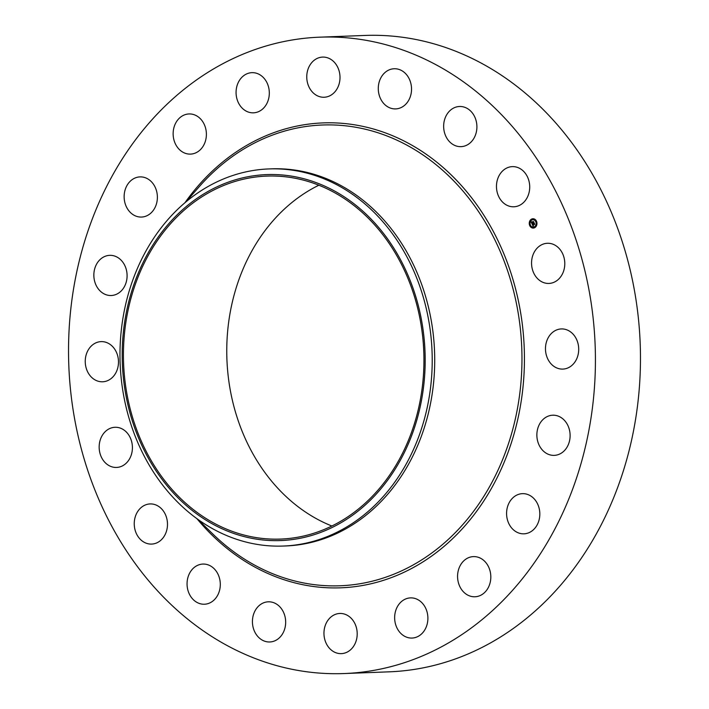 <?xml version="1.0" encoding="UTF-8"?>
<svg xmlns="http://www.w3.org/2000/svg" width="709" height="709" viewBox="0 0 709 709"><rect width="100%" height="100%" fill="white"/><g stroke="black" fill="none" stroke-linecap="round" stroke-linejoin="round"><path stroke-width="1.06" d="M531.732 260.097A20.1 16.617 87.8 0 1 547.41 243.276A20.1 16.617 87.8 0 1 564.612 266.619A20.1 16.617 87.8 0 1 548.934 283.44A20.1 16.617 87.8 0 1 531.732 260.097M319.839 37.169L364.887 35.45A318.421 263.358 87.8 0 1 415.997 39.509A318.421 263.358 87.8 0 1 640.13 374.556A318.421 263.358 87.8 0 1 389.161 671.831L344.113 673.55A318.421 263.358 87.8 0 1 293.003 669.491A318.421 263.358 87.8 0 1 68.87 334.444A318.421 263.358 87.8 0 1 319.839 37.169A318.421 263.358 87.8 0 1 370.958 41.228A318.421 263.358 87.8 0 1 595.081 376.275A318.421 263.358 87.8 0 1 344.113 673.55M268.906 168.928L271.405 168.839A188.691 156.069 87.8 0 1 301.697 171.241A188.691 156.069 87.8 0 1 434.511 369.788A188.691 156.069 87.8 0 1 285.789 545.957L283.29 546.045A188.691 156.069 87.8 0 1 252.998 543.643A188.691 156.069 87.8 0 1 129.525 419.861A188.691 156.069 87.8 0 1 158.648 231.143A188.691 156.069 87.8 0 1 268.906 168.928A188.691 156.069 87.8 0 1 299.189 171.339A188.691 156.069 87.8 0 1 422.67 295.121A188.691 156.069 87.8 0 1 393.539 483.83A188.691 156.069 87.8 0 1 283.29 546.045M387.655 480.179A183.108 151.442 87.8 0 1 173.873 493.526A183.108 151.442 87.8 0 1 159.72 234.98A183.108 151.442 87.8 0 1 373.501 221.633A183.108 151.442 87.8 0 1 387.655 480.179M251.456 536.748A181.619 150.211 87.8 0 1 123.623 345.655A181.619 150.211 87.8 0 1 266.761 176.098A181.619 150.211 87.8 0 1 295.919 178.411A181.619 150.211 87.8 0 1 423.752 369.513A181.619 150.211 87.8 0 1 280.604 539.07A181.619 150.211 87.8 0 1 251.456 536.748M331.856 526.007A181.619 150.211 87.8 0 1 226.915 359.366A181.619 150.211 87.8 0 1 318.855 185.217M116.746 370.931A20.1 16.617 87.8 0 1 102.628 381.788A20.1 16.617 87.8 0 1 86.985 352.479A20.1 16.617 87.8 0 1 101.095 341.623A20.1 16.617 87.8 0 1 116.746 370.931M541.632 420.995A20.1 16.617 87.8 0 1 552.719 415.208A20.1 16.617 87.8 0 1 568.671 427.367A20.1 16.617 87.8 0 1 565.348 449.577A20.1 16.617 87.8 0 1 554.252 455.373A20.1 16.617 87.8 0 1 538.308 443.214A20.1 16.617 87.8 0 1 541.632 420.995M122.329 289.724A20.1 16.617 87.8 0 1 111.233 295.511A20.1 16.617 87.8 0 1 95.29 283.352A20.1 16.617 87.8 0 1 98.613 261.134A20.1 16.617 87.8 0 1 109.7 255.346A20.1 16.617 87.8 0 1 125.653 267.506A20.1 16.617 87.8 0 1 122.329 289.724M515.523 495.786A20.1 16.617 87.8 0 1 522.436 493.659A20.1 16.617 87.8 0 1 539.257 508.805A20.1 16.617 87.8 0 1 530.873 531.697A20.1 16.617 87.8 0 1 523.96 533.824A20.1 16.617 87.8 0 1 507.148 518.678A20.1 16.617 87.8 0 1 515.523 495.786M148.429 214.933A20.1 16.617 87.8 0 1 141.525 217.06A20.1 16.617 87.8 0 1 124.704 201.914A20.1 16.617 87.8 0 1 133.079 179.023A20.1 16.617 87.8 0 1 139.992 176.895A20.1 16.617 87.8 0 1 156.813 192.042A20.1 16.617 87.8 0 1 148.429 214.933M471.45 556.822A20.1 16.617 87.8 0 1 473.426 556.609A20.1 16.617 87.8 0 1 490.725 574.857A20.1 16.617 87.8 0 1 476.935 596.553A20.1 16.617 87.8 0 1 474.959 596.774A20.1 16.617 87.8 0 1 457.659 578.517A20.1 16.617 87.8 0 1 471.45 556.822M192.502 153.888A20.1 16.617 87.8 0 1 190.526 154.11A20.1 16.617 87.8 0 1 173.226 135.862A20.1 16.617 87.8 0 1 187.025 114.167A20.1 16.617 87.8 0 1 189.002 113.945A20.1 16.617 87.8 0 1 206.301 132.193A20.1 16.617 87.8 0 1 192.502 153.888M413.728 598.148A20.1 16.617 87.8 0 1 427.873 619.294A20.1 16.617 87.8 0 1 412.035 638.056A20.1 16.617 87.8 0 1 408.809 637.799A20.1 16.617 87.8 0 1 394.665 616.653A20.1 16.617 87.8 0 1 410.502 597.891A20.1 16.617 87.8 0 1 413.728 598.148M250.233 112.571A20.1 16.617 87.8 0 1 236.088 91.426A20.1 16.617 87.8 0 1 251.925 72.664A20.1 16.617 87.8 0 1 255.151 72.921A20.1 16.617 87.8 0 1 269.296 94.067A20.1 16.617 87.8 0 1 253.459 112.828A20.1 16.617 87.8 0 1 250.233 112.571M347.995 615.704A20.1 16.617 87.8 0 1 356.849 637.985A20.1 16.617 87.8 0 1 341.339 653.627A20.1 16.617 87.8 0 1 333.159 651.394A20.1 16.617 87.8 0 1 324.314 629.105A20.1 16.617 87.8 0 1 339.815 613.462A20.1 16.617 87.8 0 1 347.995 615.704M315.957 95.015A20.1 16.617 87.8 0 1 307.112 72.735A20.1 16.617 87.8 0 1 322.613 57.092A20.1 16.617 87.8 0 1 330.802 59.326A20.1 16.617 87.8 0 1 339.646 81.615A20.1 16.617 87.8 0 1 324.146 97.248A20.1 16.617 87.8 0 1 315.957 95.015M280.702 607.773A20.1 16.617 87.8 0 1 284.575 629.344A20.1 16.617 87.8 0 1 269.81 641.973A20.1 16.617 87.8 0 1 257.394 636.017A20.1 16.617 87.8 0 1 253.521 614.446A20.1 16.617 87.8 0 1 268.286 601.808A20.1 16.617 87.8 0 1 280.702 607.773M383.25 102.947A20.1 16.617 87.8 0 1 379.377 81.375A20.1 16.617 87.8 0 1 394.142 68.746A20.1 16.617 87.8 0 1 406.567 74.702A20.1 16.617 87.8 0 1 410.44 96.273A20.1 16.617 87.8 0 1 395.675 108.902A20.1 16.617 87.8 0 1 383.25 102.947M218.425 575.132A20.1 16.617 87.8 0 1 204.44 604.228A20.1 16.617 87.8 0 1 188.931 593.158A20.1 16.617 87.8 0 1 202.916 564.063A20.1 16.617 87.8 0 1 218.425 575.132M445.527 135.587A20.1 16.617 87.8 0 1 459.512 106.492A20.1 16.617 87.8 0 1 475.03 117.552A20.1 16.617 87.8 0 1 461.045 146.648A20.1 16.617 87.8 0 1 445.527 135.587M167.262 520.982A20.1 16.617 87.8 0 1 151.629 544.087A20.1 16.617 87.8 0 1 134.471 527.035A20.1 16.617 87.8 0 1 150.104 503.931A20.1 16.617 87.8 0 1 167.262 520.982M496.69 189.737A20.1 16.617 87.8 0 1 512.323 166.633A20.1 16.617 87.8 0 1 529.49 183.684A20.1 16.617 87.8 0 1 513.857 206.789A20.1 16.617 87.8 0 1 496.69 189.737M132.228 450.623A20.1 16.617 87.8 0 1 116.551 467.444A20.1 16.617 87.8 0 1 99.34 444.1A20.1 16.617 87.8 0 1 115.018 427.279A20.1 16.617 87.8 0 1 132.228 450.623M547.215 339.788A20.1 16.617 87.8 0 1 561.324 328.932A20.1 16.617 87.8 0 1 576.966 358.24A20.1 16.617 87.8 0 1 562.857 369.097A20.1 16.617 87.8 0 1 547.215 339.788M531.227 219.303A4.671 3.864 87.8 0 1 532.929 218.744A4.671 3.864 87.8 0 1 536.819 222.201A4.671 3.864 87.8 0 1 534.985 227.518A4.671 3.864 87.8 0 1 533.283 228.076A4.671 3.864 87.8 0 1 529.393 224.62A4.671 3.864 87.8 0 1 531.227 219.303M531.626 220.171A3.678 3.04 87.8 0 1 532.964 219.737A3.678 3.04 87.8 0 1 536.031 222.458A3.678 3.04 87.8 0 1 534.586 226.65A3.678 3.04 87.8 0 1 533.248 227.084A3.678 3.04 87.8 0 1 530.181 224.363A3.678 3.04 87.8 0 1 531.626 220.171M532.122 224.071L532.663 224.035L532.636 224.877L534.311 223.53L534.683 224.354L532.929 225.178L533.407 225.551L532.822 225.249L533.434 225.657L533.097 226.215L532.122 224.071M532.175 223.902L532.698 223.929L532.175 223.902M532.583 224.266L534.329 223.238L534.728 224.221L534.338 223.362L532.681 224.753L532.565 224.274M531.165 222.041L531.741 222.05L531.865 223.22L532.556 222.768L531.901 223.06L531.706 222.218L531.918 222.989L532.601 221.82L532.681 222.688L533.514 221.846L533.912 222.732L532.025 223.902L531.165 222.041M531.263 221.864L531.794 221.926L531.263 221.864M532.61 221.642L531.972 222.121L532.61 221.642M532.734 222.458L533.54 221.509L534.001 222.626L533.549 221.642L532.831 222.449M529.977 225.143L530.208 225.639L529.977 225.143M531.307 219.489L531.44 220.02L531.307 219.489M529.667 221.961L529.898 222.458L529.667 221.961M536.013 221.181L536.137 221.713L536.013 221.181M533.939 219.161L534.063 219.693L533.939 219.161M534.905 227.332L534.675 226.836L534.905 227.332M532.273 227.66L532.051 227.155L532.273 227.66M536.545 224.859L536.314 224.363L536.545 224.859M532.069 223.663L531.874 223.22L533.611 222.068M531.688 222.83L531.342 222.068M533.186 226.056L532.92 225.489M532.867 225.382L532.61 224.824M532.53 224.656L532.264 224.071M532.636 224.877L534.418 223.769M533.008 218.744A4.671 3.864 -92.2 0 0 531.387 219.294A4.671 3.864 -92.2 0 0 529.543 224.567A4.671 3.864 -92.2 0 0 533.363 228.076M533.328 227.084A3.678 3.04 -92.2 0 0 533.407 227.084A3.678 3.04 -92.2 0 0 534.746 226.641A3.678 3.04 -92.2 0 0 536.19 222.449A3.678 3.04 -92.2 0 0 533.124 219.728A3.678 3.04 -92.2 0 0 533.044 219.728M530.181 225.648L530.164 225.116M531.511 220.003L531.493 219.462M529.871 222.475L529.853 221.944M536.217 221.695L536.19 221.164M534.143 219.675L534.116 219.143M534.878 227.35L534.861 226.818M532.255 227.669L532.229 227.137M536.518 224.868L536.5 224.336M185.643 202.154L199.344 186.556A230.549 190.686 87.8 0 1 359.445 127.948A230.549 190.686 87.8 0 1 519.874 392.804A230.549 190.686 87.8 0 1 303.009 582.833A230.549 190.686 87.8 0 1 212.585 533.78L197.731 519.263M184.907 202.774A232.623 192.396 87.8 0 1 360.456 125.874A232.623 192.396 87.8 0 1 522.32 393.105A232.623 192.396 87.8 0 1 303.505 584.845A232.623 192.396 87.8 0 1 196.96 518.696"/></g></svg>
